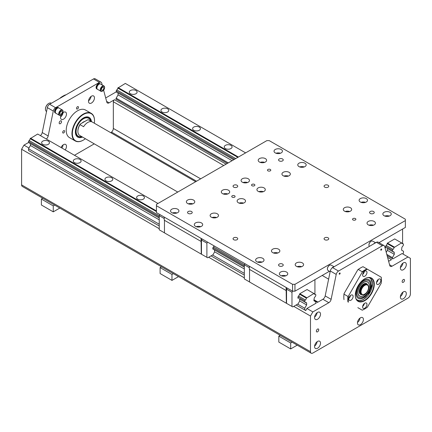 <?xml version="1.0" encoding="UTF-8"?>
<svg xmlns="http://www.w3.org/2000/svg" width="432" height="432" viewBox="0 0 432 432"><rect width="100%" height="100%" fill="white"/><g stroke="black" fill="none" stroke-linecap="round" stroke-linejoin="round"><path stroke-width="0.65" d="M294.948 291.184L294.948 284.326L292.572 284.326L156.443 205.735L156.443 212.587L292.572 291.184L294.948 291.184L329.195 271.409M378.994 242.66L405.356 227.437L405.356 220.585L294.948 284.326M214.196 245.932A1.582 0.913 -60 0 1 214.186 245.948L214.002 246.262A1.582 0.913 -60 0 1 213.462 246.834L212.814 247.99L212.884 249.064L213.446 249.318M159.878 214.569L159.246 215.66L159.246 229.824L164.457 232.832M214.434 249.89L244.328 267.149L212.819 248.956L244.328 267.149L214.434 249.89L214.677 251.726L213.035 254.718L207.7 257.796L201.258 254.113L201.064 238.351M164.257 218.554L29.122 140.508L28.566 141.469L28.566 142.582L159.246 218.03L29.122 142.9M207.522 242.077L206.896 243.167L206.896 257.332M201.258 241.547L164.457 220.298L164.457 232.864L201.258 254.113M201.064 241.434L164.257 220.185L164.257 217.102M202.1 238.95L201.474 240.035L201.474 254.2M201.474 240.035L206.896 243.167M307.357 289.732L307.098 289.516L299.77 293.744L299.511 294.278A1.582 0.913 -60 0 1 299.29 295.029L299.063 295.412A1.582 0.913 -60 0 1 298.539 295.958L297.896 297.108L297.967 298.188L298.523 298.442M244.955 263.693L244.328 264.778L244.328 278.942L249.539 281.95M308.345 290.299L308.972 290.666M306.126 309.863L305.338 310.316L304.738 309.976L304.738 308.237L306.639 304.949L306.639 303.124L299.511 299.014L299.754 300.85L298.118 303.836L292.783 306.92L286.34 303.237L286.141 287.469M249.34 267.673L244.328 264.778M314.928 279.65L314.928 293.204L314.539 293.879M292.61 291.184L291.973 292.286L291.973 306.455M286.34 290.671L249.539 269.422L249.539 281.988L286.34 303.237M286.141 290.552L249.34 269.309L249.34 266.22M287.183 288.068L286.551 289.159L286.551 303.323M286.551 289.159L291.973 292.286M395.01 239.123L394.751 238.907L387.428 243.135L387.164 243.675A1.582 0.913 -60 0 1 386.192 245.349L385.549 246.505L385.619 247.579L386.181 247.833M395.998 239.695L396.625 240.057M384.043 245.576L378.103 242.147A3.359 1.939 120 0 0 376.423 242.314L382.363 245.743A3.359 1.939 -60 0 1 384.043 245.576A3.359 1.939 -60 0 1 384.653 246.451L389.756 265.486A3.359 1.939 120 0 0 390.371 266.36A3.359 1.939 120 0 0 392.051 266.193L408.024 256.97L402.089 253.541L392.791 258.914L392.396 258.682L392.396 257.634L394.292 254.34L394.292 252.52L387.164 248.405L387.407 250.241L386.251 252.401M402.581 229.041L402.581 242.595L402.192 243.27M379.625 242.293L379.625 243.027M94.262 143.851L74.471 155.277M103.61 90.175L106.812 102.13A3.359 1.939 120 0 0 107.428 103.005A3.359 1.939 120 0 0 109.107 102.838L114.518 99.716A1.679 0.972 120 0 0 113.33 101.768L113.33 128.417A3.359 1.939 -60 0 1 111.532 132.116L110.819 132.732M46.332 139.028A3.359 1.939 120 0 0 48.179 135.983L53.282 111.056A3.359 1.939 -60 0 1 55.577 107.698L99.419 82.382A3.359 1.939 -60 0 1 101.099 82.22A3.359 1.939 -60 0 1 101.709 83.095L102.114 84.596M94.511 120.744A15.952 9.207 120 0 0 94.511 120.631A15.952 9.207 120 0 0 91.211 113.33L85.471 110.014A15.952 9.207 120 0 0 69.52 119.227A15.952 9.207 120 0 0 69.52 137.641L75.26 140.956A15.952 9.207 120 0 0 83.236 140.162L83.236 140.162A15.952 9.207 120 0 0 83.333 140.108M78.467 107.276A1.377 0.794 -60 0 1 77.868 108.659A1.377 0.794 -60 0 1 76.81 109.026A1.377 0.794 -60 0 1 76.81 107.438A1.377 0.794 -60 0 1 78.187 106.645A1.377 0.794 -60 0 1 78.467 107.276M64.616 131.263A1.377 0.794 -60 0 1 64.017 132.651A1.377 0.794 -60 0 1 62.959 133.018A1.377 0.794 -60 0 1 62.959 131.431A1.377 0.794 -60 0 1 64.336 130.631A1.377 0.794 -60 0 1 64.616 131.263M62.818 112.811A4.196 2.425 -60 0 1 65.605 112.115A4.196 2.425 -60 0 1 66.474 114.037A4.196 2.425 -60 0 1 64.643 118.26A4.196 2.425 -60 0 1 61.409 119.389A4.196 2.425 -60 0 1 61.177 114.971M94.457 97.88A4.196 2.425 -60 0 1 92.621 102.109A4.196 2.425 -60 0 1 89.386 103.232A4.196 2.425 -60 0 1 89.386 98.383A4.196 2.425 -60 0 1 93.587 95.963A4.196 2.425 -60 0 1 94.457 97.88M61.058 147.533A4.196 2.425 -60 0 1 65.605 144.428A4.196 2.425 -60 0 1 66.474 146.351A4.196 2.425 -60 0 1 65.189 149.915M61.549 121.613A1.679 0.972 -60 0 1 60.815 123.304A1.679 0.972 -60 0 1 59.519 123.752A1.679 0.972 -60 0 1 59.519 121.813A1.679 0.972 -60 0 1 61.198 120.847A1.679 0.972 -60 0 1 61.549 121.613M97.335 89.23A3.078 1.777 -60 0 1 97.13 89.138L96.73 88.911A3.078 1.777 -60 0 1 96.73 85.358A3.078 1.777 -60 0 1 99.808 83.581L100.208 83.808A3.078 1.777 -60 0 1 100.386 83.943M55.782 113.222A3.078 1.777 -60 0 1 55.577 113.13L55.183 112.898A3.078 1.777 -60 0 1 55.183 109.345A3.078 1.777 -60 0 1 58.261 107.568L58.655 107.8A3.078 1.777 -60 0 1 58.838 107.93M227.378 163.409L115.781 98.982L116.181 98.755M28.723 150.617L39.236 156.686M28.566 142.484L23.976 145.136L21.6 149.245L21.6 184.891A3.359 1.939 120 0 0 22.297 186.424L311.175 353.209A3.359 1.939 -60 0 1 310.478 351.67L310.478 316.03L312.854 311.915L328.833 302.692A3.359 1.939 120 0 0 331.123 299.338L325.188 295.909A3.359 1.939 -60 0 1 322.893 299.268L317.482 302.389L313.918 300.332M48.179 135.983L42.244 132.554A3.359 1.939 -60 0 1 40.397 135.605M42.244 132.554L47.347 107.627L53.282 111.056M55.577 107.698L49.637 104.269A3.359 1.939 120 0 0 47.347 107.627M49.637 104.269L93.479 78.959L99.419 82.382M101.099 82.22L95.159 78.791A3.359 1.939 120 0 0 93.479 78.959M116.219 91.876L105.694 97.956M61.825 147.971A4.196 2.425 120 0 0 63.077 144.914M88.549 100.802A4.196 2.425 120 0 0 91.06 96.449M60.566 116.953A4.196 2.425 120 0 0 63.077 112.606M364.354 303.485A3.078 1.777 -60 0 1 362.659 306.412M362.615 306.947A3.078 1.777 -60 0 1 363.96 303.853A3.078 1.777 -60 0 1 366.331 303.026A3.078 1.777 -60 0 1 366.331 306.58A3.078 1.777 -60 0 1 363.253 308.356A3.078 1.777 -60 0 1 362.615 306.947M350.503 295.488A3.078 1.777 -60 0 1 348.813 298.415M350.941 295.18A3.078 1.777 -60 0 1 352.48 295.029A3.078 1.777 -60 0 1 352.48 298.582A3.078 1.777 -60 0 1 349.402 300.359A3.078 1.777 -60 0 1 348.932 297.896A3.078 1.777 -60 0 1 350.941 295.18M364.354 271.496A3.078 1.777 -60 0 1 362.659 274.428M366.968 272.446A3.078 1.777 -60 0 1 365.623 275.546A3.078 1.777 -60 0 1 363.253 276.372A3.078 1.777 -60 0 1 363.253 272.819A3.078 1.777 -60 0 1 366.331 271.037A3.078 1.777 -60 0 1 366.968 272.446M378.2 279.493A3.078 1.777 -60 0 1 376.51 282.425M378.643 284.213A3.078 1.777 -60 0 1 377.104 284.369A3.078 1.777 -60 0 1 377.104 280.811A3.078 1.777 -60 0 1 380.182 279.034A3.078 1.777 -60 0 1 380.651 281.502A3.078 1.777 -60 0 1 378.643 284.213M357.826 307.649L362.178 310.16A23.506 13.57 -60 0 0 364.792 308.891A23.506 13.57 -60 0 0 367.405 307.141L381.208 283.241A23.506 13.57 -60 0 0 381.413 280.103L381.413 279.877A23.787 13.732 -60 0 1 381.413 279.99M364.694 308.945A23.787 13.732 -60 0 1 364.597 309.004A23.787 13.732 -60 0 1 362.216 310.181L362.178 310.16M343.991 299.657A23.787 13.732 -60 0 1 343.818 297.011A23.787 13.732 -60 0 1 343.991 294.165A57.413 46.877 120 0 1 344.029 293.641L357.826 269.741A57.413 46.877 120 0 1 358.258 269.449L362.216 271.733A57.413 46.877 120 0 1 362.178 272.257L348.381 296.158A57.413 46.877 120 0 1 347.944 296.449L343.991 294.165M343.818 296.892A23.506 13.57 -60 0 1 343.818 296.779A23.506 13.57 -60 0 1 344.029 293.641M347.944 301.941A23.787 13.732 -60 0 1 347.944 296.449M348.381 302.195A23.506 13.57 -60 0 1 348.381 296.158M358.258 269.449A23.787 13.732 -60 0 1 360.639 267.878A23.787 13.732 -60 0 1 363.015 266.701L366.973 268.985A23.787 13.732 -60 0 0 362.216 271.733M357.826 269.741A23.506 13.57 -60 0 1 360.439 267.991A23.506 13.57 -60 0 1 360.536 267.937M362.178 272.257A23.506 13.57 -60 0 1 367.405 269.239L366.973 268.985M381.413 279.877A23.787 13.732 -60 0 0 381.245 277.225L367.405 269.239M364.694 278.786A13.154 7.592 -60 0 1 371.169 278.192A13.154 7.592 -60 0 1 371.169 293.382A13.154 7.592 -60 0 1 358.02 300.974A13.154 7.592 -60 0 1 355.293 295.067M364.792 278.732A13.435 7.754 -60 0 1 374.29 284.213A13.435 7.754 -60 0 1 364.792 300.667A13.435 7.754 -60 0 1 355.293 295.18A13.435 7.754 -60 0 1 364.792 278.732L364.597 278.845M381.208 277.204A23.506 13.57 -60 0 1 381.413 280.103M408.024 256.97L410.4 258.341L410.4 293.981A3.359 1.939 -60 0 1 408.024 298.096L312.854 353.041A3.359 1.939 -60 0 1 311.175 353.209M382.363 245.743L338.521 271.053L332.581 267.624A3.359 1.939 120 0 0 330.291 270.983L325.188 295.909M330.291 270.983L336.226 274.412A3.359 1.939 -60 0 1 338.521 271.053M336.226 274.412L331.123 299.338M381.704 249.318A0.686 0.4 -60 0 1 381.402 250.015A0.686 0.4 -60 0 1 380.873 250.198A0.686 0.4 -60 0 1 380.873 249.404A0.686 0.4 -60 0 1 381.559 249.005A0.686 0.4 -60 0 1 381.704 249.318M340.151 273.31A0.686 0.4 -60 0 1 339.849 274.001A0.686 0.4 -60 0 1 339.32 274.185A0.686 0.4 -60 0 1 339.32 273.391A0.686 0.4 -60 0 1 340.006 272.997A0.686 0.4 -60 0 1 340.151 273.31M363.409 319.513A4.196 2.425 -60 0 1 361.573 323.735A4.196 2.425 -60 0 1 358.339 324.864A4.196 2.425 -60 0 1 358.339 320.015A4.196 2.425 -60 0 1 362.54 317.59A4.196 2.425 -60 0 1 363.409 319.513M406.307 264.589A4.196 2.425 -60 0 1 404.471 268.812A4.196 2.425 -60 0 1 401.236 269.935A4.196 2.425 -60 0 1 401.236 265.091A4.196 2.425 -60 0 1 405.437 262.667A4.196 2.425 -60 0 1 406.307 264.589M406.307 293.603A4.196 2.425 -60 0 1 404.471 297.832A4.196 2.425 -60 0 1 401.236 298.955A4.196 2.425 -60 0 1 401.236 294.106A4.196 2.425 -60 0 1 405.437 291.686A4.196 2.425 -60 0 1 406.307 293.603M320.512 314.123A4.196 2.425 -60 0 1 318.681 318.346A4.196 2.425 -60 0 1 315.446 319.469A4.196 2.425 -60 0 1 315.446 314.626A4.196 2.425 -60 0 1 319.642 312.201A4.196 2.425 -60 0 1 320.512 314.123M320.512 343.138A4.196 2.425 -60 0 1 318.681 347.36A4.196 2.425 -60 0 1 315.446 348.484A4.196 2.425 -60 0 1 315.446 343.64A4.196 2.425 -60 0 1 319.642 341.215A4.196 2.425 -60 0 1 320.512 343.138M404.525 280.238A1.679 0.972 -60 0 1 403.79 281.929A1.679 0.972 -60 0 1 402.494 282.377A1.679 0.972 -60 0 1 402.149 281.61A1.679 0.972 -60 0 1 402.883 279.92A1.679 0.972 -60 0 1 404.174 279.472A1.679 0.972 -60 0 1 404.525 280.238M318.73 329.773A1.679 0.972 -60 0 1 317.995 331.463A1.679 0.972 -60 0 1 316.705 331.911A1.679 0.972 -60 0 1 316.354 331.144A1.679 0.972 -60 0 1 317.088 329.454A1.679 0.972 -60 0 1 318.384 329.006A1.679 0.972 -60 0 1 318.73 329.773M329.47 265.313A2.797 1.615 120 0 0 329.373 265.367A2.797 1.615 120 0 0 327.397 268.79A2.797 1.615 120 0 0 327.397 268.904M371.023 241.326A2.797 1.615 120 0 0 370.926 241.375A2.797 1.615 120 0 0 368.95 244.804A2.797 1.615 120 0 0 368.95 244.912M237.049 185.242A2.344 1.355 180 0 1 237.735 186.203A2.344 1.355 180 0 1 236.288 187.45A2.344 1.355 180 0 1 233.734 187.159A2.344 1.355 180 0 1 233.048 186.203A2.344 1.355 180 0 1 234.495 184.95A2.344 1.355 180 0 1 237.049 185.242M328.066 237.794A2.344 1.355 180 0 1 328.752 238.75A2.344 1.355 180 0 1 327.305 239.998A2.344 1.355 180 0 1 324.751 239.706A2.344 1.355 180 0 1 324.065 238.75A2.344 1.355 180 0 1 325.512 237.497A2.344 1.355 180 0 1 328.066 237.794M278.969 264.254A2.344 1.355 180 0 1 281.599 263.731A2.344 1.355 180 0 1 283.241 265.021A2.344 1.355 180 0 1 281.794 266.274A2.344 1.355 180 0 1 279.239 265.982A2.344 1.355 180 0 1 278.554 265.021A2.344 1.355 180 0 1 278.969 264.254M373.842 213.246A2.344 1.355 180 0 1 370.256 213.43A2.344 1.355 180 0 1 369.571 212.474A2.344 1.355 180 0 1 371.914 211.124A2.344 1.355 180 0 1 374.258 212.474A2.344 1.355 180 0 1 373.842 213.246M328.066 185.242A2.344 1.355 180 0 1 328.752 186.203A2.344 1.355 180 0 1 327.305 187.45A2.344 1.355 180 0 1 324.751 187.159A2.344 1.355 180 0 1 324.065 186.203A2.344 1.355 180 0 1 325.512 184.95A2.344 1.355 180 0 1 328.066 185.242M237.049 237.794A2.344 1.355 180 0 1 237.735 238.75A2.344 1.355 180 0 1 236.288 239.998A2.344 1.355 180 0 1 233.734 239.706A2.344 1.355 180 0 1 233.048 238.75A2.344 1.355 180 0 1 234.495 237.497A2.344 1.355 180 0 1 237.049 237.794M191.214 213.586A2.344 1.355 180 0 1 188.222 213.43A2.344 1.355 180 0 1 187.537 212.474A2.344 1.355 180 0 1 189.88 211.124A2.344 1.355 180 0 1 192.224 212.474A2.344 1.355 180 0 1 191.214 213.586M282.825 160.699A2.344 1.355 180 0 1 279.239 160.882A2.344 1.355 180 0 1 278.554 159.926A2.344 1.355 180 0 1 280.897 158.571A2.344 1.355 180 0 1 283.241 159.926A2.344 1.355 180 0 1 282.825 160.699M292.572 284.326L292.572 291.184M156.443 205.735L156.443 204.363L266.852 140.621L269.222 140.621L405.356 219.213L405.356 220.585M232.227 197.165A1.679 0.972 180 0 1 231.736 196.484A1.679 0.972 180 0 1 233.41 195.512A1.679 0.972 180 0 1 235.089 196.484A1.679 0.972 180 0 1 234.052 197.375A1.679 0.972 180 0 1 232.227 197.165M252.013 185.744A1.679 0.972 180 0 1 251.521 185.058A1.679 0.972 180 0 1 253.201 184.091A1.679 0.972 180 0 1 254.875 185.058A1.679 0.972 180 0 1 253.843 185.954A1.679 0.972 180 0 1 252.013 185.744M238.356 202.765A4.196 2.425 180 0 1 237.13 201.053A4.196 2.425 180 0 1 241.326 198.628A4.196 2.425 180 0 1 245.522 201.053A4.196 2.425 180 0 1 242.935 203.288A4.196 2.425 180 0 1 238.356 202.765M222.529 193.628A4.196 2.425 180 0 1 221.303 191.911A4.196 2.425 180 0 1 225.499 189.491A4.196 2.425 180 0 1 229.694 191.911A4.196 2.425 180 0 1 227.102 194.152A4.196 2.425 180 0 1 222.529 193.628M242.314 182.201A4.196 2.425 180 0 1 241.088 180.49A4.196 2.425 180 0 1 245.284 178.065A4.196 2.425 180 0 1 249.48 180.49A4.196 2.425 180 0 1 246.888 182.731A4.196 2.425 180 0 1 242.314 182.201M258.147 191.344A4.196 2.425 180 0 1 256.916 189.626A4.196 2.425 180 0 1 261.112 187.207A4.196 2.425 180 0 1 265.307 189.626A4.196 2.425 180 0 1 262.721 191.867A4.196 2.425 180 0 1 258.147 191.344M353.02 219.958A1.679 0.972 180 0 1 352.528 219.272A1.679 0.972 180 0 1 353.565 218.376A1.679 0.972 180 0 1 355.396 218.587A1.679 0.972 180 0 1 355.887 219.272A1.679 0.972 180 0 1 354.85 220.169A1.679 0.972 180 0 1 353.02 219.958M267.937 170.834A1.679 0.972 180 0 1 267.446 170.149A1.679 0.972 180 0 1 268.483 169.258A1.679 0.972 180 0 1 270.313 169.463A1.679 0.972 180 0 1 270.805 170.149A1.679 0.972 180 0 1 269.768 171.045A1.679 0.972 180 0 1 267.937 170.834M283.176 175.748A4.196 2.425 180 0 1 281.945 174.037A4.196 2.425 180 0 1 286.141 171.612A4.196 2.425 180 0 1 290.342 174.037A4.196 2.425 180 0 1 287.75 176.272A4.196 2.425 180 0 1 283.176 175.748M299.003 166.612A4.196 2.425 180 0 1 297.772 164.894A4.196 2.425 180 0 1 301.973 162.475A4.196 2.425 180 0 1 306.169 164.894A4.196 2.425 180 0 1 303.577 167.135A4.196 2.425 180 0 1 299.003 166.612M275.26 152.901A4.196 2.425 180 0 1 274.028 151.189A4.196 2.425 180 0 1 278.23 148.765A4.196 2.425 180 0 1 282.425 151.189A4.196 2.425 180 0 1 279.833 153.425A4.196 2.425 180 0 1 275.26 152.901M259.432 162.038A4.196 2.425 180 0 1 258.201 160.326A4.196 2.425 180 0 1 262.397 157.901A4.196 2.425 180 0 1 266.598 160.326A4.196 2.425 180 0 1 264.006 162.567A4.196 2.425 180 0 1 259.432 162.038M171.779 212.647A4.196 2.425 180 0 1 170.548 210.935A4.196 2.425 180 0 1 174.744 208.51A4.196 2.425 180 0 1 178.945 210.935A4.196 2.425 180 0 1 176.353 213.17A4.196 2.425 180 0 1 171.779 212.647M187.607 203.51A4.196 2.425 180 0 1 186.376 201.793A4.196 2.425 180 0 1 190.577 199.368A4.196 2.425 180 0 1 194.773 201.793A4.196 2.425 180 0 1 192.181 204.034A4.196 2.425 180 0 1 187.607 203.51M211.351 217.215A4.196 2.425 180 0 1 210.119 215.503A4.196 2.425 180 0 1 214.321 213.079A4.196 2.425 180 0 1 218.516 215.503A4.196 2.425 180 0 1 215.924 217.739A4.196 2.425 180 0 1 211.351 217.215M195.523 226.352A4.196 2.425 180 0 1 194.292 224.64A4.196 2.425 180 0 1 198.488 222.215A4.196 2.425 180 0 1 202.689 224.64A4.196 2.425 180 0 1 200.097 226.881A4.196 2.425 180 0 1 195.523 226.352M280.6 275.476A4.196 2.425 180 0 1 279.374 273.764A4.196 2.425 180 0 1 283.57 271.339A4.196 2.425 180 0 1 287.766 273.764A4.196 2.425 180 0 1 285.174 275.999A4.196 2.425 180 0 1 280.6 275.476M256.856 261.765A4.196 2.425 180 0 1 255.631 260.053A4.196 2.425 180 0 1 259.826 257.629A4.196 2.425 180 0 1 264.022 260.053A4.196 2.425 180 0 1 261.43 262.294A4.196 2.425 180 0 1 256.856 261.765M272.689 252.628A4.196 2.425 180 0 1 271.458 250.916A4.196 2.425 180 0 1 275.654 248.492A4.196 2.425 180 0 1 279.855 250.916A4.196 2.425 180 0 1 277.263 253.152A4.196 2.425 180 0 1 272.689 252.628M296.433 266.339A4.196 2.425 180 0 1 295.202 264.622A4.196 2.425 180 0 1 299.398 262.202A4.196 2.425 180 0 1 303.599 264.622A4.196 2.425 180 0 1 301.007 266.863A4.196 2.425 180 0 1 296.433 266.339M368.253 224.867A4.196 2.425 180 0 1 367.027 223.155A4.196 2.425 180 0 1 371.223 220.73A4.196 2.425 180 0 1 375.419 223.155A4.196 2.425 180 0 1 372.827 225.396A4.196 2.425 180 0 1 368.253 224.867M344.509 211.162A4.196 2.425 180 0 1 343.283 209.45A4.196 2.425 180 0 1 347.479 207.025A4.196 2.425 180 0 1 351.675 209.45A4.196 2.425 180 0 1 349.088 211.685A4.196 2.425 180 0 1 344.509 211.162M360.342 202.025A4.196 2.425 180 0 1 359.111 200.308A4.196 2.425 180 0 1 363.307 197.883A4.196 2.425 180 0 1 367.508 200.308A4.196 2.425 180 0 1 364.916 202.549A4.196 2.425 180 0 1 360.342 202.025M384.086 215.73A4.196 2.425 180 0 1 382.855 214.018A4.196 2.425 180 0 1 387.05 211.594A4.196 2.425 180 0 1 391.252 214.018A4.196 2.425 180 0 1 388.66 216.254A4.196 2.425 180 0 1 384.086 215.73M243.545 203.11A4.196 2.425 0 0 0 239.107 203.11M227.718 193.968A4.196 2.425 0 0 0 223.279 193.968M247.504 182.547A4.196 2.425 0 0 0 243.065 182.547M263.331 191.684A4.196 2.425 0 0 0 258.892 191.684M288.365 176.089A4.196 2.425 0 0 0 283.921 176.089M304.193 166.952A4.196 2.425 0 0 0 299.749 166.952M280.449 153.247A4.196 2.425 0 0 0 276.005 153.247M264.622 162.383A4.196 2.425 0 0 0 260.177 162.383M176.969 212.987A4.196 2.425 0 0 0 172.525 212.987M192.796 203.85A4.196 2.425 0 0 0 188.352 203.85M216.54 217.561A4.196 2.425 0 0 0 212.096 217.561M200.713 226.697A4.196 2.425 0 0 0 196.268 226.697M285.79 275.816A4.196 2.425 0 0 0 281.351 275.816M262.046 262.111A4.196 2.425 0 0 0 257.607 262.111M277.879 252.974A4.196 2.425 0 0 0 273.434 252.974M301.622 266.679A4.196 2.425 0 0 0 297.178 266.679M373.442 225.212A4.196 2.425 0 0 0 369.004 225.212M349.699 211.502A4.196 2.425 0 0 0 345.26 211.502M365.531 202.365A4.196 2.425 0 0 0 361.087 202.365M389.275 216.076A4.196 2.425 0 0 0 384.831 216.076M376.423 242.314L332.581 267.624M388.638 261.311L391.522 259.643L387.58 257.364M315.819 302.891L316.219 303.118L306.92 308.491L305.732 310.549L305.338 310.316M357.502 322.429A4.196 2.425 120 0 0 360.013 318.082M400.399 267.505A4.196 2.425 120 0 0 402.91 263.158M400.399 296.525A4.196 2.425 120 0 0 402.91 292.172M314.604 317.039A4.196 2.425 120 0 0 317.115 312.692M314.604 346.054A4.196 2.425 120 0 0 317.115 341.707M30.181 143.51L159.246 218.03L30.424 143.651L30.424 145.476L28.523 148.765L28.523 150.503L159.246 225.974M157.972 203.483L37.67 134.028L30.181 138.677A1.793 1.031 -60 0 1 29.122 140.508M106.088 180.889A3.915 2.263 180 0 1 104.938 179.291A3.915 2.263 180 0 1 108.859 177.028A3.915 2.263 180 0 1 112.774 179.291A3.915 2.263 180 0 1 110.354 181.381A3.915 2.263 180 0 1 106.088 180.889M137.743 199.168A3.915 2.263 180 0 1 136.598 197.57A3.915 2.263 180 0 1 140.513 195.307A3.915 2.263 180 0 1 144.434 197.57A3.915 2.263 180 0 1 142.015 199.66A3.915 2.263 180 0 1 137.743 199.168M74.428 162.61A3.915 2.263 180 0 1 73.283 161.012A3.915 2.263 180 0 1 77.198 158.749A3.915 2.263 180 0 1 81.119 161.012A3.915 2.263 180 0 1 78.7 163.102A3.915 2.263 180 0 1 74.428 162.61M42.773 144.337A3.915 2.263 180 0 1 41.623 142.733A3.915 2.263 180 0 1 45.544 140.476A3.915 2.263 180 0 1 49.459 142.733A3.915 2.263 180 0 1 47.039 144.823A3.915 2.263 180 0 1 42.773 144.337M315.225 294.273L314.167 293.663A1.793 1.031 120 0 0 314.523 294.268A1.793 1.031 120 0 0 315.225 294.273L315.781 294.597L315.781 295.704L315.225 296.671A1.793 1.031 120 0 0 314.167 298.496L313.918 300.748L315.819 301.844L315.819 303.35M306.391 302.983A1.793 1.031 120 0 0 306.04 302.384A1.793 1.031 120 0 0 305.338 302.373L304.781 302.054L304.781 300.942L305.338 299.981A1.793 1.031 120 0 0 306.391 298.15L313.886 293.501L307.039 289.548M313.886 293.501L314.167 293.663M306.677 297.664L299.83 293.711M156.443 210.929L30.461 138.191M306.391 298.15L299.527 294.187M156.443 211.577L30.181 138.677M305.338 299.981L298.474 296.017M244.339 264.762L213.397 246.893M304.781 300.942L297.918 296.978M244.328 266.042L212.836 247.86M159.246 216.918L28.566 141.469M304.781 302.054L305.338 302.373M306.639 303.124L299.511 299.014M306.639 304.949L299.743 300.969M244.328 268.974L214.661 251.845M159.246 219.85L30.424 145.476M304.738 308.237L297.616 304.128M244.328 273.359L212.539 255.004M159.246 224.24L28.523 148.765M304.738 309.976L296.114 304.997M244.328 275.098L211.032 255.874M312.854 311.915L306.92 308.491M23.976 145.136L28.96 148.014M394.049 252.374A1.793 1.031 120 0 0 393.692 251.775A1.793 1.031 120 0 0 392.99 251.77L392.434 251.446L392.434 250.339L392.99 249.372A1.793 1.031 120 0 0 394.049 247.547L401.539 242.892L401.825 243.059A1.793 1.031 120 0 0 402.181 243.659A1.793 1.031 120 0 0 402.878 243.664L403.434 243.988L403.434 245.101L402.878 246.062A1.793 1.031 120 0 0 401.825 247.892L401.576 250.139L403.477 251.235L403.477 252.974L402.883 254M193.741 130.286A3.915 2.263 180 0 1 192.591 128.682A3.915 2.263 180 0 1 196.511 126.425A3.915 2.263 180 0 1 200.426 128.682A3.915 2.263 180 0 1 198.007 130.772A3.915 2.263 180 0 1 193.741 130.286M225.396 148.559A3.915 2.263 180 0 1 224.251 146.961A3.915 2.263 180 0 1 228.166 144.698A3.915 2.263 180 0 1 232.087 146.961A3.915 2.263 180 0 1 229.667 149.051A3.915 2.263 180 0 1 225.396 148.559M162.081 112.007A3.915 2.263 180 0 1 160.936 110.408A3.915 2.263 180 0 1 164.851 108.146A3.915 2.263 180 0 1 168.772 110.408A3.915 2.263 180 0 1 166.352 112.498A3.915 2.263 180 0 1 162.081 112.007M130.426 93.728A3.915 2.263 180 0 1 129.276 92.129A3.915 2.263 180 0 1 133.196 89.867A3.915 2.263 180 0 1 137.111 92.129A3.915 2.263 180 0 1 134.692 94.219A3.915 2.263 180 0 1 130.426 93.728M402.878 243.664L401.825 243.059M245.624 152.874L125.323 83.419L117.833 88.074A1.793 1.031 -60 0 1 116.775 89.899L116.219 90.866L116.219 91.973L233.663 159.781L116.775 92.297M401.539 242.892L394.691 238.939M394.33 247.055L387.482 243.103M238.415 157.037L118.114 87.583M394.049 247.547L387.185 243.583M237.848 157.367L117.833 88.074M392.99 249.372L386.132 245.408M235.742 158.582L116.775 89.899M392.434 250.339L385.571 246.375M234.625 159.224L116.219 90.866M392.434 251.446L392.99 251.77M232.087 160.693L118.076 94.873L118.076 93.047L233.663 159.781L117.833 92.907M394.292 252.52L387.164 248.405M394.292 254.34L387.396 250.36M118.076 94.873L116.181 98.161L116.181 99.209M392.396 257.634L386.786 254.394M228.285 162.886L116.181 98.161M392.396 258.682L387.115 255.636M280.211 335.335L278.824 336.134L290.693 342.992L290.693 348.932L297.227 345.157M292.086 342.187L290.693 342.992M278.824 336.134L278.824 342.074L290.693 348.932M161.492 266.792L160.105 267.592L171.974 274.45L171.974 280.39L178.513 276.615M173.367 273.645L171.974 274.45M160.105 267.592L160.105 273.537L171.974 280.39M42.779 198.25L41.386 199.055L53.26 205.907L53.26 211.847L59.794 208.073M54.648 205.103L53.26 205.907M41.386 199.055L41.386 204.995L53.26 211.847M21.6 149.245L159.246 228.717M208.661 257.245L244.328 277.835M293.738 306.364L310.478 316.03M334.168 266.711L330.831 264.989A3.078 1.777 120 0 0 329.573 265.253A3.078 1.777 120 0 0 327.397 269.023A3.078 1.777 120 0 0 327.796 270.243L330.097 271.917M333.844 266.9A3.078 1.777 120 0 0 331.765 268.267M375.721 242.719L372.384 240.997A3.078 1.777 120 0 0 371.126 241.261A3.078 1.777 120 0 0 368.95 245.03A3.078 1.777 120 0 0 369.349 246.251L369.441 246.348M375.397 242.908A3.078 1.777 120 0 0 373.583 243.956M102.627 90.131A1.679 0.972 -60 0 1 101.785 90.212A1.679 0.972 -60 0 1 101.785 88.274A1.679 0.972 -60 0 1 103.464 87.307A1.679 0.972 -60 0 1 103.723 88.652A1.679 0.972 -60 0 1 102.627 90.131M102.627 91.044L102.627 91.044A2.797 1.615 -60 0 1 100.645 89.899A2.797 1.615 -60 0 1 102.627 86.476A2.797 1.615 -60 0 1 104.603 87.615A2.797 1.615 -60 0 1 102.627 91.044L102.427 91.157A3.078 1.777 -60 0 1 101.169 91.422A3.078 1.777 -60 0 1 100.888 87.755A3.078 1.777 -60 0 1 104.204 86.168A3.078 1.777 -60 0 1 104.603 87.388A3.078 1.777 -60 0 1 104.603 87.507M101.169 91.422L97.286 89.181A3.078 1.777 -60 0 1 96.887 87.961A3.078 1.777 -60 0 1 99.063 84.191A3.078 1.777 -60 0 1 100.321 83.927L104.204 86.168M96.887 87.842A2.797 1.615 -60 0 1 96.887 87.728A2.797 1.615 -60 0 1 98.863 84.305A2.797 1.615 -60 0 1 98.96 84.251M97.13 89.138A3.078 1.777 -60 0 1 97.13 85.585A3.078 1.777 -60 0 1 100.208 83.808M61.058 114.129A1.679 0.972 -60 0 1 60.232 114.199A1.679 0.972 -60 0 1 60.232 112.261A1.679 0.972 -60 0 1 61.911 111.294A1.679 0.972 -60 0 1 62.165 112.649A1.679 0.972 -60 0 1 61.058 114.129M61.047 115.047A2.797 1.615 -60 0 1 59.098 113.87A2.797 1.615 -60 0 1 61.085 110.457A2.797 1.615 -60 0 1 63.05 111.607A2.797 1.615 -60 0 1 61.074 115.031A2.797 1.615 -60 0 1 61.047 115.047M60.977 115.085A3.078 1.777 -60 0 1 60.874 115.144A3.078 1.777 -60 0 1 60.842 115.166A3.078 1.777 -60 0 1 59.616 115.409A3.078 1.777 -60 0 1 59.335 111.748A3.078 1.777 -60 0 1 62.651 110.155A3.078 1.777 -60 0 1 63.05 111.375A3.078 1.777 -60 0 1 63.05 111.494M59.616 115.409L55.733 113.168A3.078 1.777 -60 0 1 55.334 111.947A3.078 1.777 -60 0 1 57.51 108.178A3.078 1.777 -60 0 1 58.768 107.914L62.651 110.155M55.339 111.829A2.797 1.615 -60 0 1 55.334 111.721A2.797 1.615 -60 0 1 57.316 108.292A2.797 1.615 -60 0 1 57.413 108.238M55.577 113.13A3.078 1.777 -60 0 1 55.577 109.577A3.078 1.777 -60 0 1 58.655 107.8M84.758 121.462A6.437 3.715 120 0 0 82.107 122.996M65.659 95.024L65.432 94.894A23.787 13.732 120 0 0 63.05 96.071A23.787 13.732 120 0 0 60.674 97.637L60.901 97.767M62.953 96.125A23.506 13.57 120 0 0 62.856 96.185A23.506 13.57 120 0 0 60.242 97.934A57.413 46.877 120 0 1 60.674 97.637M60.053 98.258L60.242 97.934M82.474 137.041A11.389 6.577 -60 0 1 77.738 137.117A11.389 6.577 120 0 0 82.474 137.041M89.127 117.391L89.127 117.391A11.389 6.577 -60 0 1 91.427 121.532A11.389 6.577 120 0 0 89.127 117.391A11.389 6.577 120 0 0 77.738 123.968A11.389 6.577 120 0 0 77.738 137.117L77.738 137.117M90.774 121.154A10.633 6.14 120 0 0 83.43 118.573A10.633 6.14 120 0 0 75.913 131.598A10.633 6.14 120 0 0 81.821 136.663M88.506 118.233A10.352 5.978 120 0 0 88.409 118.174A10.352 5.978 120 0 0 83.333 118.633M75.913 131.479A10.352 5.978 120 0 0 78.057 136.107A10.352 5.978 120 0 0 78.16 136.161M91.211 113.33A15.952 9.207 120 0 0 75.26 122.537A15.952 9.207 120 0 0 75.26 140.956M94.338 123.212A15.671 9.045 120 0 0 94.511 120.857A15.671 9.045 120 0 0 83.43 114.464A15.671 9.045 120 0 0 72.349 133.655A15.671 9.045 120 0 0 83.43 140.049L83.43 140.049A15.671 9.045 120 0 0 85.385 138.721M90.509 121.003A10.352 5.978 120 0 0 88.609 118.292A10.352 5.978 120 0 0 78.257 124.265A10.352 5.978 120 0 0 78.257 136.22A10.352 5.978 120 0 0 81.556 136.512M370.364 285.044A9.644 5.567 120 0 0 360.137 284.126A9.644 5.567 120 0 0 360.137 297.767A9.644 5.567 120 0 0 370.364 285.044M368.912 279.682A10.735 6.199 -60 0 1 371.077 284.564A10.735 6.199 -60 0 1 366.433 295.326A10.735 6.199 -60 0 1 358.182 298.274M368.901 283.63A8.138 4.698 120 0 0 367.573 281.907M359.435 296.001A8.138 4.698 120 0 0 361.589 296.293M369.301 285.655A8.138 4.698 120 0 0 367.616 281.934A8.138 4.698 120 0 0 359.478 286.632A8.138 4.698 120 0 0 359.478 296.028A8.138 4.698 120 0 0 365.747 293.846A8.138 4.698 120 0 0 369.301 285.655M367.54 282.031A8.014 4.628 120 0 0 367.465 281.988A8.014 4.628 120 0 0 363.501 282.361M357.793 292.248A8.014 4.628 120 0 0 359.451 295.871A8.014 4.628 120 0 0 359.527 295.909M371.196 284.629A10.735 6.199 120 0 0 368.971 279.715A10.735 6.199 120 0 0 358.236 285.914A10.735 6.199 120 0 0 358.236 298.307A10.735 6.199 120 0 0 366.509 295.434A10.735 6.199 120 0 0 371.196 284.629M369.274 285.741A8.014 4.628 120 0 0 367.61 282.074A8.014 4.628 120 0 0 359.597 286.697A8.014 4.628 120 0 0 359.597 295.952A8.014 4.628 120 0 0 365.774 293.809A8.014 4.628 120 0 0 369.274 285.741M48.708 103.442A4.477 2.587 120 0 0 48.611 103.496L48.611 103.496A4.477 2.587 120 0 0 45.441 108.977A4.477 2.587 120 0 0 45.446 109.091M46.559 111.461L46.429 111.386A4.757 2.749 -60 0 1 45.441 109.21A4.757 2.749 -60 0 1 48.805 103.383L48.805 103.383A4.757 2.749 -60 0 1 51.187 103.145L51.386 103.264M80.033 124.648L80.266 124.06L87.388 119.945L88.409 119.81L91.973 121.867A8.953 5.168 120 0 0 83.597 126.706L80.033 124.648A8.953 5.168 -60 0 0 77.89 131.371A8.953 5.168 -60 0 0 79.747 135.47L177.763 192.056M80.266 124.06A8.397 4.849 120 0 0 77.89 130.912L77.89 131.371M88.409 119.81A8.953 5.168 -60 0 1 88.7 119.961L195.669 181.715M368.55 287.415A5.594 3.229 120 0 0 368.55 287.302A5.594 3.229 120 0 0 367.394 284.737A5.594 3.229 120 0 0 361.795 287.966A5.594 3.229 120 0 0 361.795 294.43A5.594 3.229 120 0 0 364.597 294.154L364.792 294.041A5.319 3.067 -60 0 1 361.033 291.87A5.319 3.067 -60 0 1 364.792 285.358A5.319 3.067 -60 0 1 368.55 287.528A5.319 3.067 -60 0 1 364.792 294.041L364.597 294.154A5.594 3.229 120 0 0 364.694 294.095M361.795 294.43L361.341 294.17A5.594 3.229 -60 0 1 361.341 287.707A5.594 3.229 -60 0 1 366.935 284.472L367.394 284.737M360.536 293.296A5.319 3.067 -60 0 1 360.947 287.48A5.319 3.067 -60 0 1 365.78 284.218M361.087 293.992A5.594 3.229 -60 0 1 360.806 293.857A5.594 3.229 -60 0 1 360.806 287.399A5.594 3.229 -60 0 1 366.406 284.164A5.594 3.229 -60 0 1 366.66 284.342M109.107 102.838L106.618 101.401M392.051 266.193L389.561 264.757M322.893 299.268L328.833 302.692M226.109 164.144L114.518 99.716M111.532 132.116L196.555 181.202M310.478 351.67L21.6 184.891M113.33 101.768L223.738 165.515M388.449 260.609L389.151 261.014M200.659 178.837L113.33 128.417M356.119 298.906A12.593 7.268 120 0 0 366.12 297.427A12.593 7.268 120 0 0 372.508 283.873A12.593 7.268 120 0 0 368.431 277.587M367.708 284.969A6.156 3.553 120 0 0 360.526 287.237A6.156 3.553 120 0 0 362.151 294.592M317.974 302.103L313.918 299.765M357.372 300.521L360.752 300.661L363.166 299.727L368.134 295.423L372.676 283.646L370.456 277.862M366.406 284.164L363.89 284.035C361.082 284.483 357.674 292.68 360.412 293.63L360.806 293.857M328.617 279.153L322.202 275.449"/></g></svg>
